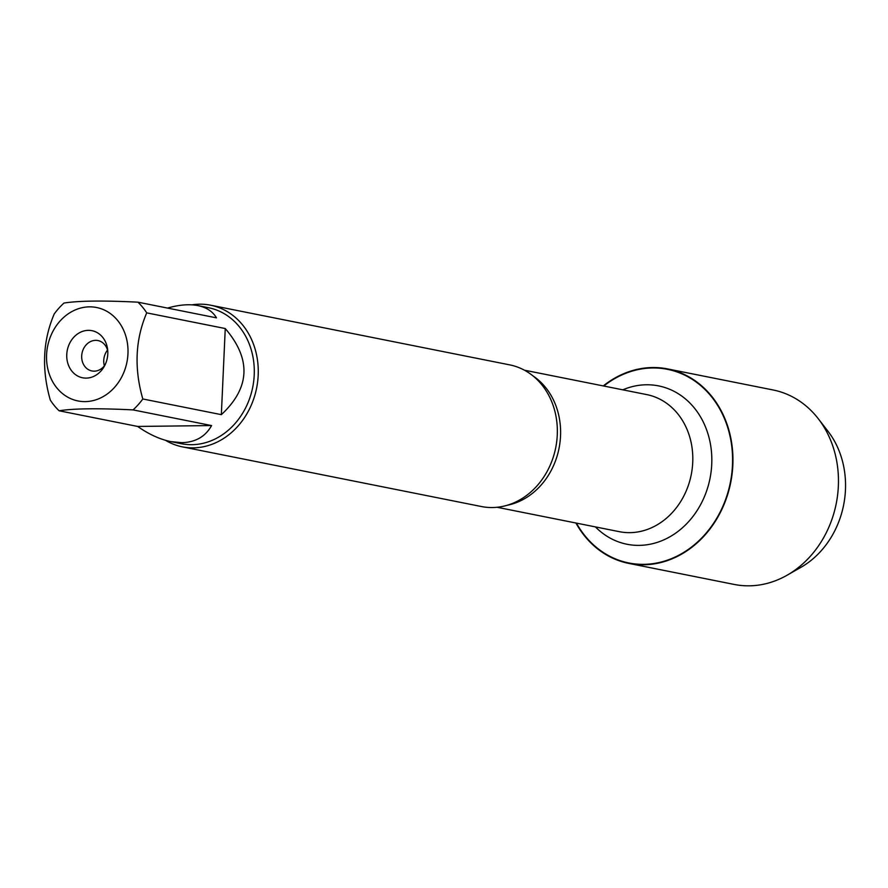 <?xml version="1.0" encoding="UTF-8"?>
<svg xmlns="http://www.w3.org/2000/svg" width="888" height="888" viewBox="0 0 888 888"><rect width="100%" height="100%" fill="white"/><g stroke="black" fill="none" stroke-linecap="round" stroke-linejoin="round"><path stroke-width="1.33" d="M182.362 446.853L481.451 506.537A72.217 61.316 -78.7 0 0 492.329 507.536A72.217 61.316 -78.7 0 0 533.499 489.532A72.217 61.316 -78.7 0 0 551.248 400.555A72.217 61.316 -78.7 0 0 509.723 364.879L210.634 305.206A72.217 61.316 101.3 0 1 256.632 388.023A72.217 61.316 101.3 0 1 182.362 446.853A72.217 61.316 101.3 0 1 165.501 440.304M603.785 386.025A98.723 83.816 101.3 0 1 652.613 367.965A98.723 83.816 101.3 0 1 720.834 510.7A98.723 83.816 101.3 0 1 576.423 523.121M192.008 304.85A72.217 61.316 101.3 0 1 199.756 304.196A72.217 61.316 101.3 0 1 210.634 305.206M88.356 330.347A24.02 20.391 101.3 0 1 107.581 349.128A24.02 20.391 101.3 0 1 104.063 366.733A24.02 20.391 101.3 0 1 68.798 366A24.02 20.391 101.3 0 1 88.356 330.347M85.126 401.609A47.641 40.448 -78.7 0 0 126.385 338.095A47.641 40.448 -78.7 0 0 63.548 317.527A47.641 40.448 -78.7 0 0 48.163 370.363A47.641 40.448 -78.7 0 0 85.126 401.609M221.345 414.652C250.139 387.812 251.448 359.107 225.252 328.538L221.345 414.652L142.813 398.978C134.01 368.243 135.309 339.538 146.72 312.865A69.331 58.863 -78.7 0 0 137.94 302.175C103.197 300.444 78.544 300.743 63.992 303.052A69.331 58.863 -78.7 0 0 54.224 313.964C42.813 340.637 41.503 369.341 50.305 400.077A69.331 58.863 -78.7 0 0 59.096 410.778C73.648 408.469 98.302 408.169 133.045 409.901A69.331 58.863 -78.7 0 0 142.813 398.978M225.252 328.538L146.72 312.865M137.94 302.175L216.472 317.849C212.72 311.466 206.538 307.392 197.913 305.605C189.211 303.929 179.087 304.751 167.543 308.081M137.629 426.44C148.895 434.321 159.951 439.371 170.774 441.591L181.785 442.668C195.482 442.313 205.417 436.619 211.577 425.563L137.629 426.44L59.096 410.778M211.577 425.563L133.045 409.901M197.913 305.605L208.569 307.736A69.331 58.863 101.3 0 1 253.702 381.152A69.331 58.863 101.3 0 1 191.875 444.688A69.331 58.863 101.3 0 1 181.429 443.723L170.774 441.591M107.759 350.993A15.496 13.154 -78.7 0 0 97.958 340.559A15.496 13.154 -78.7 0 0 95.627 340.348A15.496 13.154 -78.7 0 0 81.807 354.545A15.496 13.154 -78.7 0 0 91.897 370.951A15.496 13.154 -78.7 0 0 104.951 365.079M107.526 350.083A15.496 13.154 -78.7 0 0 104.384 365.834M603.274 385.925A99.156 84.182 101.3 0 1 652.625 367.532A99.156 84.182 101.3 0 1 667.554 368.909A99.156 84.182 101.3 0 1 732.101 473.915A99.156 84.182 101.3 0 1 643.678 564.768A99.156 84.182 101.3 0 1 628.748 563.392A99.156 84.182 101.3 0 1 575.924 523.01M667.554 368.909L773.071 389.965A99.156 84.182 101.3 0 1 818.248 418.692A99.156 84.182 101.3 0 1 787.001 575.269A99.156 84.182 101.3 0 1 749.183 585.825A99.156 84.182 101.3 0 1 734.254 584.448L628.748 563.392M818.248 418.692L827.971 431.246A86.225 73.205 101.3 0 1 800.798 567.41L787.001 575.269M532.933 375.868A69.897 59.341 101.3 0 1 559.029 448.373A69.897 59.341 101.3 0 1 507.104 505.294M497.036 507.27L619.358 531.679A69.897 59.341 -78.7 0 0 691.23 474.747A69.897 59.341 -78.7 0 0 646.719 394.594L524.397 370.185M622.799 389.821A80.741 68.554 101.3 0 1 646.42 384.77A80.741 68.554 101.3 0 1 706.271 491.93A80.741 68.554 101.3 0 1 595.437 526.906"/></g></svg>
